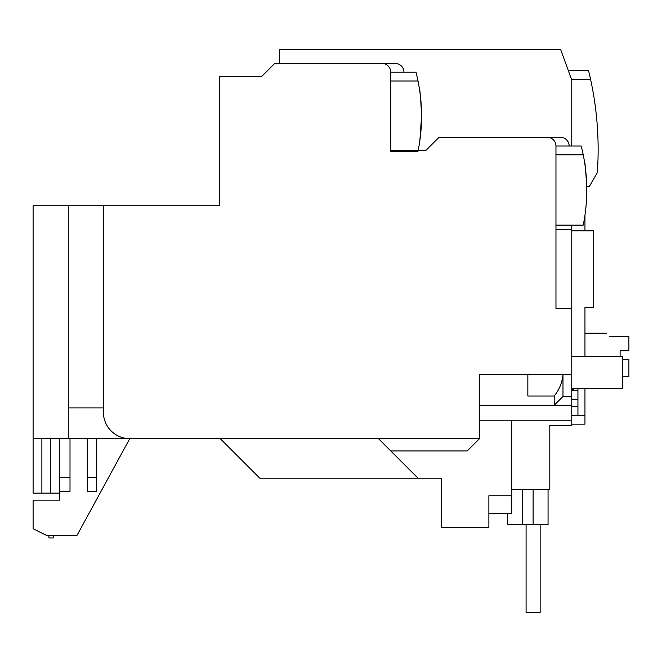 <?xml version="1.0" encoding="UTF-8"?>
<svg xmlns="http://www.w3.org/2000/svg" width="662" height="662" viewBox="0 0 662 662"><rect width="100%" height="100%" fill="white"/><g stroke="black" fill="none" stroke-linecap="round" stroke-linejoin="round"><path stroke-width="0.99" d="M533.117 489.615L533.117 524.767L507.63 524.767L507.63 513.34M571.778 225.113L571.778 425.467L549.808 425.467L549.808 489.615L511.726 489.615M479.511 405.252L554.202 405.252L562.99 396.472L562.99 374.502C562.237 382.512 559.307 389.686 554.202 396.025L527.846 396.025L527.846 374.502L479.511 374.502L479.511 438.649L129.76 438.649A26.364 26.364 0 0 1 103.404 412.285L103.404 205.774L219.395 205.774L219.395 76.602L261.581 76.602L274.763 63.42L395.148 63.42A8.788 8.788 0 0 1 403.936 72.208M147.336 438.649L33.1 438.649L33.1 205.774L103.404 205.774M59.464 493.132L33.1 493.132L33.1 438.649M479.511 420.196L571.778 420.196M571.778 396.472L562.99 396.472L554.202 405.252L571.778 405.252M527.846 374.502L571.778 374.502M571.778 308.591L555.964 308.591L555.964 146.021A8.788 8.788 0 0 0 547.176 137.233L439.088 137.233L425.906 150.415L390.754 150.415L390.754 72.208A8.788 8.788 0 0 0 381.966 63.42L274.763 63.42M555.964 229.507L571.778 229.507M279.678 63.42L279.678 49.36L560.59 49.36L571.778 80.11M425.906 150.415L418.194 150.415M479.511 438.649L467.207 450.954L390.754 450.954L378.457 438.649M220.272 438.649L259.818 478.196L417.995 478.196L390.754 450.954M59.464 438.649L59.464 500.158L33.1 500.158L33.1 528.723L46.282 535.31L77.04 535.31L129.76 438.649M87.583 491.419L96.371 491.419L96.371 477.31L87.583 477.31L87.583 491.419M59.464 477.31L70.007 477.31L70.007 491.419L59.464 491.419M68.252 438.649L68.252 205.774M41.888 438.649L41.888 493.132M50.676 493.132L50.676 438.649M103.404 407.891L68.252 407.891M417.995 478.196L441.43 478.196L441.43 527.407L488.879 527.407L488.879 495.772L511.726 495.772L511.726 420.196M554.202 396.025L554.202 405.252M439.088 137.233L560.358 137.233A8.788 8.788 0 0 1 569.146 146.021M70.007 477.31L70.007 438.649M87.583 438.649L87.583 477.31M96.371 438.649L96.371 477.31M441.43 513.34L441.43 478.196M533.117 524.767L548.053 524.767L548.053 489.615M53.291 537.949L53.291 535.31L53.308 537.949L48.897 537.949L48.897 535.31M511.726 495.772L511.726 513.34L488.879 513.34M571.778 389.438L573.54 389.438L573.54 388.561M526.083 612.64L526.083 524.767L526.083 612.64L540.142 612.64L540.142 524.767L540.142 612.64M620.112 356.487L620.112 350.769L628.9 350.769L628.9 336.519L609.661 336.519C605.987 332.142 605.987 332.142 609.661 336.519M622.752 376.695L628.9 376.695L628.9 359.557L622.752 359.557M597.414 171.508L597.645 167.61M586.739 186.444L589.354 186.444L597.331 172.625A329.535 329.535 0 0 0 588.51 70.445L568.261 70.445M597.678 132.102L597.712 132.723M590.554 79.233L571.778 79.233L571.778 146.021M421.57 116.893L421.57 116.14C420.751 98.257 419.923 88.443 419.087 86.705C419.923 88.443 420.751 98.257 421.57 116.14L419.873 140.501M419.832 140.783L419.087 145.582M418.02 80.996L390.754 80.996L390.754 151.292L418.02 151.292A175.753 175.753 0 0 0 415.993 72.208L390.754 72.208M421.197 104.761L420.809 99.78M586.772 191.55L586.78 189.961C585.953 172.079 585.125 162.264 584.298 160.518C585.125 162.256 585.953 172.07 586.78 189.961L586.772 190.706M583.23 154.809L555.964 154.809L555.964 225.113L583.23 225.113A175.753 175.753 0 0 0 581.195 146.021L555.964 146.021M586.408 178.575L586.011 173.593M571.778 230.823L593.748 230.823L593.748 307.276L584.96 307.276L584.96 356.487L571.778 356.487M571.778 424.152L584.96 424.152L584.96 415.364L577.934 415.364L577.934 388.561M584.96 356.487L622.752 356.487L622.752 388.561L571.778 388.561M584.96 415.364L584.96 388.561M571.778 390.63L577.934 390.63M571.778 399.418L577.934 399.418M571.778 406.576L577.934 406.576M571.778 415.364L577.934 415.364M584.96 230.823L584.96 215.158M522.566 524.767L522.566 489.615M606.872 333.193L584.96 333.193"/></g></svg>
